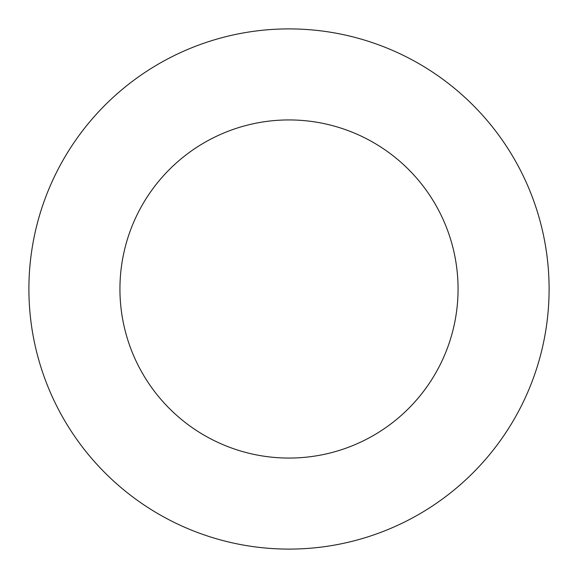 <?xml version="1.0" encoding="UTF-8"?>
<svg xmlns="http://www.w3.org/2000/svg" width="578" height="578" viewBox="0 0 578 578"><rect width="100%" height="100%" fill="white"/><g stroke="black" fill="none" stroke-linecap="round" stroke-linejoin="round"><path stroke-width="0.87" d="M289 549.1A260.1 260.1 0 0 0 549.1 289A260.1 260.1 0 0 0 289 28.9A260.1 260.1 0 0 0 28.9 289A260.1 260.1 0 0 0 289 549.1M289 458.065A169.065 169.065 0 0 0 458.065 289A169.065 169.065 0 0 0 289 119.935A169.065 169.065 0 0 0 119.935 289A169.065 169.065 0 0 0 289 458.065"/></g></svg>

